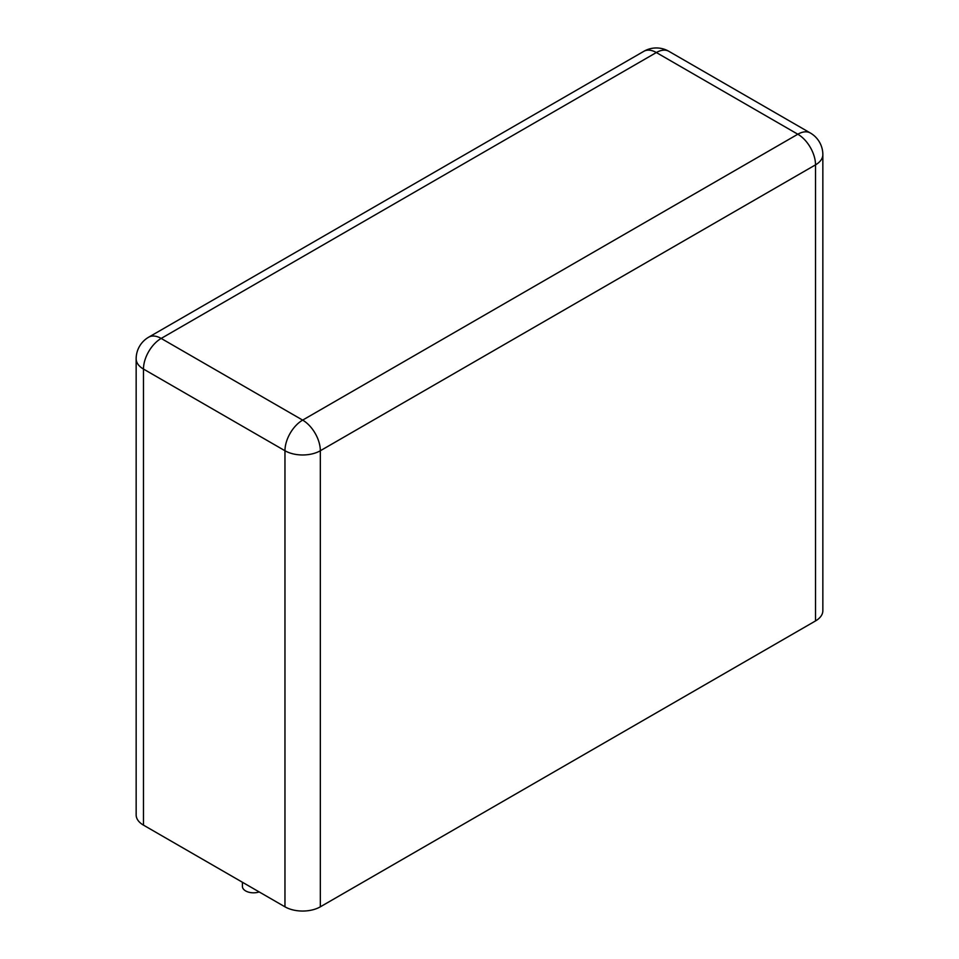 <?xml version="1.0" encoding="UTF-8"?>
<svg xmlns="http://www.w3.org/2000/svg" width="959" height="959" viewBox="0 0 959 959"><rect width="100%" height="100%" fill="white"/><g stroke="black" fill="none" stroke-linecap="round" stroke-linejoin="round"><path stroke-width="1.44" d="M143.478 825.136A25.006 14.445 180 0 1 136.154 814.922L136.154 358.858A25.006 14.445 180 0 0 143.478 369.059L143.478 825.136L284.967 906.818A25.006 14.445 0 0 0 320.33 906.818L320.33 450.742A25.006 14.445 180 0 1 284.967 450.742L143.478 369.059A25.006 14.445 120 0 1 161.172 338.431L656.352 52.541L797.828 134.224A25.006 14.445 -60 0 1 810.343 132.989L668.855 51.306A25.006 25.006 0 0 0 643.849 51.306A25.006 14.445 -120 0 1 656.352 52.541A25.006 14.445 -60 0 1 668.855 51.306M815.522 620.929L815.522 164.852A25.006 14.445 180 0 0 822.846 154.639L822.846 610.715A25.006 14.445 180 0 1 815.522 620.929L320.33 906.818M242.411 882.256L242.411 886.404A11.112 6.413 0 0 0 245.66 890.935A11.112 6.413 0 0 0 259.17 891.93M284.967 906.818L284.967 450.742A25.006 14.445 120 0 1 302.648 420.114A25.006 14.445 60 0 1 320.33 450.742L815.522 164.852A25.006 14.445 60 0 0 797.828 134.224L302.648 420.114L161.172 338.431A25.006 14.445 -120 0 0 148.657 337.196L643.849 51.306M822.846 154.639A25.006 25.006 0 0 0 810.343 132.989M148.657 337.196A25.006 25.006 0 0 0 136.154 358.858"/></g></svg>
